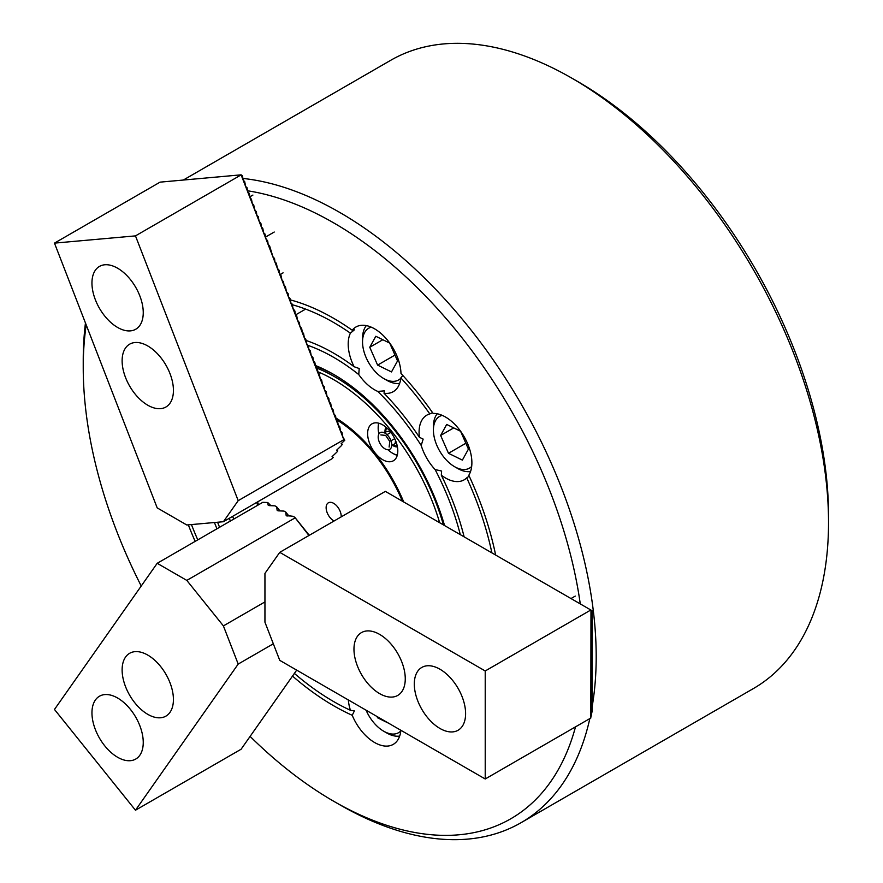 <?xml version="1.0" encoding="UTF-8"?>
<svg xmlns="http://www.w3.org/2000/svg" width="883" height="883" viewBox="0 0 883 883"><rect width="100%" height="100%" fill="white"/><g stroke="black" fill="none" stroke-linecap="round" stroke-linejoin="round"><path stroke-width="1.32" d="M315.507 365.54A168.554 97.318 60 0 1 333.675 374.425A168.554 97.318 60 0 1 333.686 374.425A168.554 97.318 60 0 1 444.546 525.54M230.375 521.047A168.554 97.318 60 0 1 229.326 518.299M308.255 345.485A189.47 109.393 60 0 1 358.763 374.569A37.34 21.556 -120 0 0 374.602 389.811A37.34 21.556 -120 0 0 377.758 391.423A189.47 109.393 60 0 1 421.202 445.462A37.34 21.556 -120 0 0 435.109 469.557A189.47 109.393 60 0 1 460.308 534.645M219.591 527.272A189.47 109.393 60 0 1 217.593 522.239M348.332 699.954A37.34 21.556 -120 0 0 350.408 710.263A232.141 134.028 60 0 1 294.392 673.409M216.953 528.796A194.591 112.34 60 0 1 214.448 522.526M197.77 539.866A232.141 134.028 60 0 1 191.456 524.579M580.274 603.906A354.182 204.492 -120 0 0 333.675 222.869A354.182 204.492 -120 0 0 247.648 190.794M86.192 324.878A354.182 204.492 -120 0 0 83.234 367.46A354.182 204.492 -120 0 0 141.236 586.014M250.11 736.411A354.182 204.492 -120 0 0 333.675 801.245A354.182 204.492 -120 0 0 575.517 726.841M292.516 676.08A237.262 136.986 60 0 0 352.229 715.296A37.34 21.556 -120 0 0 374.602 742.515A37.34 21.556 -120 0 0 393.266 744.369A37.34 21.556 -120 0 0 400.871 730.285M195.165 541.378A237.262 136.986 60 0 1 188.322 524.855M290.43 299.911A237.262 136.986 60 0 1 352.229 330.231A37.34 21.556 -120 0 1 355.937 326.997A37.34 21.556 -120 0 1 384.271 336.533A37.34 21.556 -120 0 1 400.992 373.465A237.262 136.986 60 0 1 433.111 413.432A37.34 21.556 -120 0 1 464.149 436.721A37.34 21.556 -120 0 1 468.807 475.253A237.262 136.986 60 0 1 495.639 555.043M352.229 715.296L354.381 710.936L350.408 710.263M469.215 476.125L466.732 477.869A232.141 134.028 60 0 1 491.886 552.868M466.732 477.869A37.34 21.556 -120 0 1 464.149 479.844A37.34 21.556 -120 0 1 445.485 477.99A37.34 21.556 -120 0 1 441.301 475.186A194.591 112.34 60 0 1 464.127 536.853M441.301 475.186L441.61 471.036L435.109 469.557M402.847 375.496L400.838 377.88A232.141 134.028 60 0 1 429.811 413.917L432.56 412.648M421.202 445.462L423.167 439.094L419.414 437.284A194.591 112.34 60 0 0 384.017 393.244L384.392 390.86L377.758 391.423M429.811 413.917A37.34 21.556 -120 0 0 426.809 415.165A37.34 21.556 -120 0 0 419.414 437.284M384.017 393.244A37.34 21.556 -120 0 0 393.266 391.666A37.34 21.556 -120 0 0 400.838 377.88M292.472 304.79A232.141 134.028 60 0 1 350.408 333.156L354.381 329.823L352.229 330.231M306.246 340.529A194.591 112.34 60 0 1 354.116 366.732L359.204 368.52L358.763 374.569M350.408 333.156A37.34 21.556 -120 0 0 354.116 366.732M335.198 375.319A164.293 94.856 -120 0 0 315.584 366.213M589.822 718.585A362.714 209.414 60 0 1 521.069 822.691L753.409 688.552A362.714 209.414 -120 0 0 828.53 522.504A362.714 209.414 -120 0 0 572.063 78.278A362.714 209.414 -120 0 0 572.052 78.278A362.714 209.414 -120 0 0 390.694 60.309L183.41 179.989M243.035 178.443A362.714 209.414 60 0 1 339.712 212.417A362.714 209.414 60 0 1 592.018 707.46M521.069 822.691A362.714 209.414 60 0 1 339.712 804.722L333.675 801.245M83.234 367.46L83.234 360.496A362.714 209.414 60 0 1 85.452 322.968M572.063 78.278L578.089 81.755A354.182 204.492 60 0 1 828.53 515.54L828.53 522.504M317.041 368.211A164.293 94.856 60 0 1 335.187 377.041A164.293 94.856 60 0 1 443.409 524.877M335.871 418.001A116.777 67.417 60 0 1 403.708 501.963M257.637 505.308A116.777 67.417 60 0 1 256.798 502.438M439.668 522.725A162.152 93.62 -120 0 0 333.675 379.657A162.152 93.62 -120 0 0 317.814 371.765M232.659 516.378A162.152 93.62 -120 0 0 233.697 519.127M382.714 424.878A21.335 12.318 -120 0 0 372.041 423.818A21.335 12.318 -120 0 0 372.041 448.454A21.335 12.318 -120 0 0 393.376 460.771A21.335 12.318 -120 0 0 396.655 443.674A21.335 12.318 -120 0 0 382.714 424.878M386.081 427.262A11.733 6.777 -120 0 0 385.021 432.493M392.35 445.198A11.733 6.777 -120 0 0 397.416 446.897M378.719 423.189A21.335 12.318 -120 0 0 378.189 427.935M392.891 453.398A21.335 12.318 -120 0 0 397.262 455.308M341.213 516.864A10.673 6.159 -120 0 0 336.754 505.871A10.673 6.159 -120 0 0 328.344 502.813A10.673 6.159 -120 0 0 326.71 511.367A10.673 6.159 -120 0 0 333.675 520.76A10.673 6.159 -120 0 0 334.083 520.981M241.081 174.911L135.474 235.882L238.2 500.661L343.818 439.679L241.103 174.834L242.406 175.761L243.255 180.253L244.668 181.589L245.783 186.754L246.931 187.417L247.781 191.92L249.194 193.256L250.308 198.421L251.456 199.083L252.306 203.587L253.719 204.922L254.569 209.414L256.412 211.876L256.832 215.253L258.244 216.589L259.094 221.081L260.938 223.542L261.357 226.92L262.77 228.256L263.62 232.748L265.032 234.083L265.882 238.576L267.726 241.037L268.145 244.414L269.558 245.75L272.935 256.754L274.525 258.531L274.944 261.909L276.346 263.244L277.461 268.421L279.05 270.198L279.469 273.575L280.871 274.911L281.986 280.088L283.575 281.865L283.995 285.242L285.397 286.578L286.511 291.743L288.101 293.531L288.52 296.909L289.922 298.244L291.037 303.41L292.185 304.072L293.046 308.575L294.889 311.026L295.308 314.403L296.71 315.739L297.571 320.242L299.414 322.692L299.834 326.07L301.677 328.531L302.361 332.571L303.509 333.233L304.359 337.736L305.772 339.072L306.622 343.564L308.465 346.026L308.884 349.403L310.297 350.739L311.147 355.231L312.99 357.692L313.41 361.07L314.823 362.405L315.673 366.898L317.516 369.359L317.935 372.736L319.348 374.072L320.198 378.564L321.611 379.9L322.461 384.392L324.304 386.853L324.723 390.231L326.136 391.566L326.986 396.059L328.829 398.52L329.249 401.897L330.661 403.233L331.511 407.725L333.355 410.187L333.774 413.564L335.617 416.014L336.037 419.392A115.22 66.523 60 0 1 402.405 501.213M258.476 504.822A115.22 66.523 60 0 1 257.648 501.952M590.981 716.786L592.018 711.72L592.018 610.683L385.363 491.378L279.756 552.35L485.22 670.97L590.826 609.998M379.613 634.38A36.269 20.938 -120 0 0 361.478 632.592A36.269 20.938 -120 0 0 361.478 674.469A36.269 20.938 -120 0 0 397.747 695.418A36.269 20.938 -120 0 0 403.31 666.345A36.269 20.938 -120 0 0 379.613 634.38M439.955 669.226A36.269 20.938 -120 0 0 421.82 667.427A36.269 20.938 -120 0 0 421.82 709.314A36.269 20.938 -120 0 0 458.089 730.252A36.269 20.938 -120 0 0 463.652 701.19A36.269 20.938 -120 0 0 439.955 669.226M590.981 610.087L590.826 718.011L485.22 778.983L279.756 660.352L264.944 622.195L264.944 573.409L279.756 552.35M485.22 778.983L485.22 670.97M448.487 453.288L462.383 460.109L468.431 449.105L460.584 431.268L446.688 424.447L440.639 435.451L448.487 453.288L465.86 443.255M442.195 415.363A29.867 17.241 -120 0 0 433.41 430.087A29.867 17.241 -120 0 0 433.476 431.93A29.867 17.241 -120 0 0 454.535 466.666A29.867 17.241 -120 0 0 471.677 466.423M433.41 430.087L433.41 426.599A34.139 19.713 60 0 1 437.217 413.774M470.551 471.522A34.139 19.713 60 0 1 457.549 468.409L454.535 466.666M453.719 427.902L440.639 435.451M377.041 716.521L377.604 717.813L388.752 723.287M366.081 710.197A29.867 17.241 -120 0 0 383.652 731.19A29.867 17.241 -120 0 0 400.805 730.947M399.679 736.058A34.139 19.713 60 0 1 386.677 732.934L383.652 731.19M378.443 717.327L377.604 717.813M377.604 365.109L391.5 371.931L397.549 360.926L389.701 343.101L375.805 336.268L369.756 347.273L377.604 365.109L394.977 355.076M371.324 327.185A29.867 17.241 -120 0 0 362.538 341.909A29.867 17.241 -120 0 0 362.593 343.763A29.867 17.241 -120 0 0 383.652 378.487A29.867 17.241 -120 0 0 400.805 378.244M362.538 341.909L362.538 338.421A34.139 19.713 60 0 1 366.335 325.606M399.679 383.354A34.139 19.713 60 0 1 386.677 380.231L383.652 378.487M382.836 339.723L369.756 347.273M384.414 432.858L386.864 431.434L390.441 431.798M378.244 436.07A9.603 5.541 60 0 1 389.116 437.162A9.603 5.541 60 0 1 387.571 449.734A9.603 5.541 60 0 1 378.244 436.07M380.827 434.922L385.661 435.407L389.8 441.478L389.116 447.063M378.906 433.972A20.265 11.7 60 0 1 378.31 426.257A20.265 11.7 60 0 1 379.017 423.277M397.339 455.01A20.265 11.7 60 0 1 388.023 449.756M385.728 432.096A10.673 6.159 60 0 1 385.794 430.738A10.673 6.159 60 0 1 386.842 427.924M397.218 445.904A10.673 6.159 60 0 1 393.056 444.789M390.893 432.383L386.975 434.646M394.701 438.652L390.981 440.794M395.529 440.507L395.154 443.575L391.743 445.551M289.006 516.136L285.75 512.085L286.169 515.462L293.057 516.301L294.801 517.306L308.951 535.495M279.955 510.904L276.699 506.853L277.119 510.231L278.167 510.838L284.006 511.08L285.75 512.085M270.904 505.683L267.759 502.526L268.068 505.01L269.116 505.606L274.955 505.849L276.699 506.853M169.989 712.338A36.269 20.938 -120 0 0 163.388 670.23A36.269 20.938 -120 0 0 129.635 653.299A36.269 20.938 -120 0 0 129.635 695.186A36.269 20.938 -120 0 0 165.916 716.124A36.269 20.938 -120 0 0 169.989 712.338M139.812 755.274A36.269 20.938 -120 0 0 133.212 713.155A36.269 20.938 -120 0 0 99.47 696.223A36.269 20.938 -120 0 0 99.47 738.111A36.269 20.938 -120 0 0 135.739 759.049A36.269 20.938 -120 0 0 139.812 755.274M238.2 664.071L135.474 810.219L54.47 709.446L157.196 563.299L186.81 580.396L223.399 625.904L238.2 664.071L273.333 643.795M309.271 535.308L294.801 517.306M186.81 580.396L294.889 518.001M223.399 625.904L264.944 601.919M157.196 563.299L262.803 502.317L267.759 502.526M135.474 810.219L241.081 749.248L296.688 670.131M286.423 515.771L287.218 516.058M277.372 510.54L278.167 510.838M268.311 505.319L269.116 505.606M336.037 419.392L337.449 420.727L338.299 425.231L339.712 426.566L340.573 431.059L341.975 432.394L342.836 436.886L344.789 440.242L341.125 443.774L342.262 444.436L341.39 445.672L336.589 450.22L337.736 450.882L336.864 452.118L332.063 456.654L333.211 457.317L332.339 458.553L223.399 521.721L186.81 524.988L157.196 507.891L54.47 243.123L160.077 182.141L241.103 174.834M125.563 377.582A36.269 20.938 -120 0 0 165.916 407.008A36.269 20.938 -120 0 0 165.916 365.12A36.269 20.938 -120 0 0 129.635 344.182A36.269 20.938 -120 0 0 125.563 377.582M95.386 299.812A36.269 20.938 -120 0 0 135.739 329.238A36.269 20.938 -120 0 0 135.739 287.361A36.269 20.938 -120 0 0 99.47 266.412A36.269 20.938 -120 0 0 95.386 299.812M238.2 500.661L223.399 521.721M135.474 235.882L54.47 243.123M344.789 440.242L343.818 439.679M575.252 596.091L571.003 598.553M387.582 438.222L388.719 439.889M252.902 195.077L249.922 196.788M274.238 232.03L265.684 236.964M283.079 272.847L280.187 274.514M304.414 309.801L295.485 314.955"/></g></svg>
